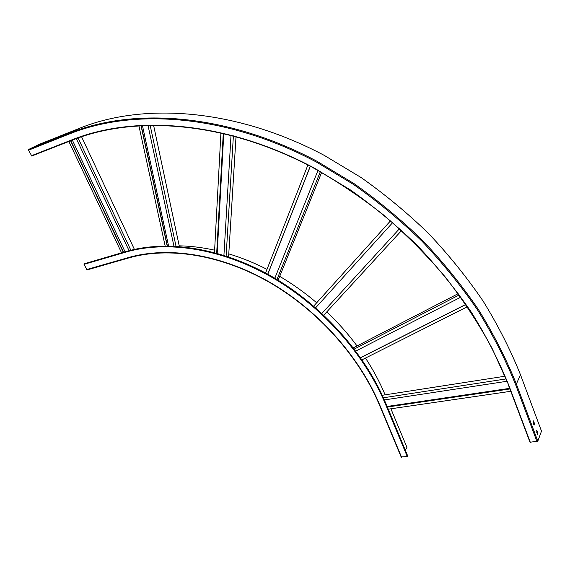 <?xml version="1.0" encoding="UTF-8"?>
<svg xmlns="http://www.w3.org/2000/svg" width="570" height="570" viewBox="0 0 570 570"><rect width="100%" height="100%" fill="white"/><g stroke="black" fill="none" stroke-linecap="round" stroke-linejoin="round"><path stroke-width="0.85" d="M509.894 388.961L387.351 407.03M510.777 391.291L388.248 409.182M509.829 388.783L387.286 406.866M504.942 376.228L382.271 395.281M506.032 378.936L383.411 397.774M506.965 381.273L384.365 399.933M509.666 388.348L387.116 406.46M179.215 245.841C190.665 246.041 202.464 247.487 214.619 250.173M228.777 253.871C241.587 257.718 254.327 262.877 266.995 269.353M279.713 276.35C292.645 283.981 304.971 292.788 316.692 302.784M326.795 311.876C337.953 322.456 348.035 333.813 357.041 345.94M365.498 358.067C373.329 370.072 379.876 382.328 385.128 394.839M128.849 257.897L87.053 269.916L84.018 264.33L84.146 263.796L125.956 251.562M390.92 408.79L406.937 447.372L405.327 450.243M401.216 456.926L407.272 456.563L407.543 456.078M231.028 135.225L223.924 255.317M233.387 135.852L226.133 256.03M236.023 136.572L228.591 256.849M220.925 132.76L214.491 252.581M223.276 133.302L216.686 253.173M223.447 133.344L216.849 253.222M223.796 133.43L217.177 253.315M399.463 228.727L321.908 313.4L399.463 228.727M401.522 230.601L323.781 315.153M390.514 220.839L313.707 306.09L390.528 220.846M392.63 222.663L315.652 307.779M465.818 304.409L360.554 357.675M465.882 304.501L360.611 357.753M467.407 306.738L362.028 359.812M458.18 293.664L353.357 347.85M459.149 294.989L354.276 349.054M460.745 297.198L355.794 351.07M68.87 141.481L121.574 252.845M70.587 140.804L123.312 252.339M76.294 138.603L129.069 250.693M78.054 137.954L130.851 250.237M81.546 136.729L134.406 249.396M70.808 140.719L123.533 252.275M72.354 140.113L125.094 251.819M147.965 125.208L173.95 246.183M150.109 125.158L176.03 246.29M153.551 125.108L179.358 246.511M138.866 125.628L165.172 246.019M140.975 125.5L167.202 246.012M141.189 125.486L167.416 246.012M142.4 125.428L168.578 246.026M318.003 170.366L274.826 278.224M320.347 171.67L276.97 279.507M321.644 172.404L278.146 280.226M307.907 164.979L265.563 273.002M310.265 166.205L267.736 274.184M310.358 166.255L267.815 274.227M520.467 374.711L516.377 384.045L537.802 441.187L541.5 431.127L520.467 374.711C510.478 349.823 498.038 325.299 483.139 301.124C466.944 277.391 448.725 254.819 428.498 233.415C407.301 212.895 384.786 194.235 360.945 177.434L324.138 155.311C236.023 108.663 144.26 102.301 80.014 128.093L38.867 144.495L28.7 149.425L28.585 150.174L31.742 156.016M537.802 441.187L530 442.234L508.568 385.455M537.389 434.141L537.866 434.76L537.93 432.68L536.847 430.443L536.783 432.516L537.389 434.141M533.734 424.379L534.218 425.013L534.289 422.94L533.192 420.681L533.121 422.748L533.734 424.379M537.638 434.611L536.634 430.642M533.99 424.864L532.978 420.881M34.62 146.803L37.606 145.514L34.62 146.803M41.624 144.018L44.631 142.721L41.624 144.018M407.814 456.214L385.933 403.617L385.384 403.959C364.415 353.628 321.102 305.392 270.85 276.707C220.49 248.149 166.454 240.262 125.87 252.104L125.991 251.555C166.675 239.671 220.804 247.558 271.242 276.144C321.565 304.872 364.95 353.172 385.933 403.617L385.669 403.51M129.027 257.847L128.435 257.547C167.865 246.226 220.17 254.035 268.862 281.715C317.44 309.531 359.307 356.136 379.684 404.814L401.579 457.218M379.328 404.565L379.684 404.814M128.435 257.547L86.569 269.582M125.87 252.104L84.018 264.33M385.384 403.959L407.272 456.563M80.014 128.093L70.096 132.952L69.996 133.722L28.585 150.174M69.996 133.722C134.541 107.88 227.152 114.556 316.364 162.03L353.642 184.523C377.803 201.595 400.632 220.54 422.135 241.367C442.655 263.084 461.144 285.962 477.596 310.016C492.729 334.497 505.383 359.328 515.551 384.493L516.377 384.045C506.196 358.829 493.527 333.956 478.373 309.432C461.899 285.342 443.382 262.421 422.826 240.668C401.287 219.813 378.416 200.832 354.219 183.739L316.877 161.21C227.508 113.679 134.741 107.039 70.096 132.952L28.7 149.425M31.706 156.03L73.138 139.807L72.739 139.529C136.166 114.492 226.839 121.374 314.027 167.922L350.464 189.967C374.07 206.675 396.385 225.214 417.404 245.577C437.468 266.803 455.551 289.175 471.661 312.681C486.481 336.613 498.885 360.881 508.875 385.491L492.067 348.306C478.75 323.781 463.168 300.019 445.305 277.027C426.296 254.712 405.605 233.942 383.232 214.719C360.112 196.572 336.108 180.569 311.227 166.711C224.986 121.517 135.774 115.119 73.138 139.807L73.174 139.792M515.551 384.493L536.997 441.643M508.875 385.491L530.356 442.405M72.739 139.529L31.307 155.774M533.848 422.997L534.289 422.94M533.235 421.365L533.677 421.316M537.489 432.737L537.93 432.68M536.883 431.112L537.325 431.062M87.053 269.916L128.913 257.897C168.257 246.603 220.519 254.455 269.126 282.179C317.426 309.923 359.022 356.279 379.292 404.657M379.342 404.771L401.18 457.026"/></g></svg>
